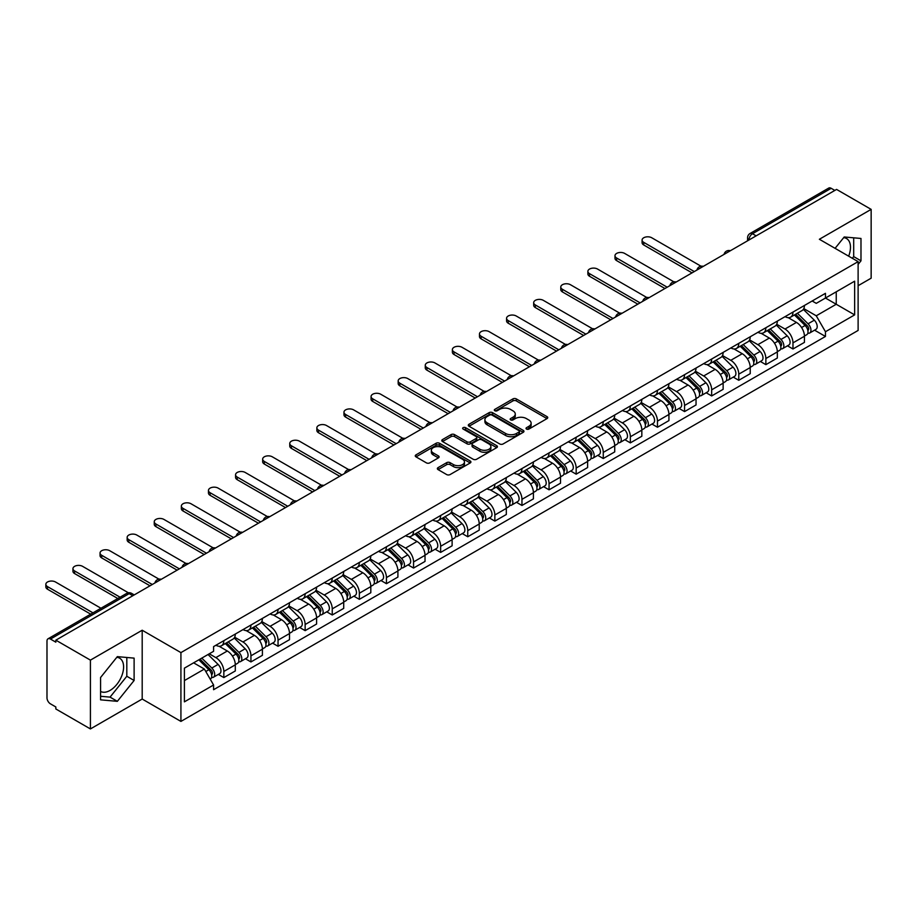 <?xml version="1.0" encoding="UTF-8"?>
<svg xmlns="http://www.w3.org/2000/svg" width="917" height="917" viewBox="0 0 917 917"><rect width="100%" height="100%" fill="white"/><g stroke="black" fill="none" stroke-linecap="round" stroke-linejoin="round"><path stroke-width="1.38" d="M526.518 429.064A1.685 0.974 0 0 0 528.914 429.064L547.025 418.599A2.407 1.387 0 0 0 547.736 417.613A2.407 1.387 0 0 0 547.025 416.627L516.328 398.906A2.407 1.387 0 0 0 512.924 398.906L494.802 409.372A1.685 0.974 0 0 0 494.309 410.059A1.685 0.974 0 0 0 494.802 410.747A1.685 0.974 0 0 0 497.197 410.747L499.536 409.395A7.714 4.459 0 0 1 510.448 409.395L513.004 410.873A7.714 4.459 0 0 1 515.274 414.025A7.714 4.459 0 0 1 513.004 417.178L510.666 418.53A1.685 0.974 0 0 0 510.173 419.218A1.685 0.974 0 0 0 510.666 419.906A1.685 0.974 0 0 0 513.05 419.906L515.4 418.553A7.714 4.459 0 0 1 526.312 418.553L528.868 420.032A7.714 4.459 0 0 1 531.126 423.184A7.714 4.459 0 0 1 528.868 426.325L526.518 427.689A1.685 0.974 0 0 0 526.026 428.377A1.685 0.974 0 0 0 526.518 429.064L526.518 427.689M843.674 237.652A19.165 11.061 -60 0 1 846.506 238.512A19.165 11.061 -60 0 1 848.661 256.164M116.803 657.306A19.165 11.061 -60 0 1 119.634 658.177A19.165 11.061 -60 0 1 122.569 673.525A19.165 11.061 -60 0 1 110.051 690.421A19.165 11.061 -60 0 1 100.583 691.429M438.062 467.636A2.407 1.387 0 0 0 437.352 468.61A2.407 1.387 0 0 0 438.062 469.596L446.671 474.57A2.407 1.387 0 0 0 450.087 474.57L470.203 462.959A2.407 1.387 0 0 0 470.914 461.973A2.407 1.387 0 0 0 470.203 460.987L439.507 443.266A2.407 1.387 0 0 0 436.102 443.266L415.974 454.878A2.407 1.387 0 0 0 415.275 455.864A2.407 1.387 0 0 0 415.974 456.849L426.382 462.856A2.407 1.387 0 0 0 429.786 462.856L438.406 457.881A2.407 1.387 0 0 0 439.105 456.895A2.407 1.387 0 0 0 438.406 455.909L433.248 452.941A6.453 3.725 0 0 1 431.357 450.304A6.453 3.725 0 0 1 435.334 446.866A6.453 3.725 0 0 1 442.372 447.668L462.581 459.337A6.453 3.725 0 0 1 464.46 461.973A6.453 3.725 0 0 1 460.483 465.412A6.453 3.725 0 0 1 453.457 464.598L450.087 462.661A2.407 1.387 0 0 0 446.671 462.661L438.062 467.636L438.062 469.596M180.924 652.606L142.192 630.231L90.416 660.125L55.845 640.169L836.579 189.418L871.15 209.374L819.374 239.268L858.117 261.632L180.924 652.606L180.924 721.415L858.117 330.441L858.117 261.632M499.708 443.954A2.407 1.387 0 0 0 503.112 443.954L523.24 432.331A2.407 1.387 0 0 0 523.951 431.345A2.407 1.387 0 0 0 523.24 430.371L492.544 412.65A2.407 1.387 0 0 0 489.139 412.65L469.011 424.262A2.407 1.387 0 0 0 468.3 425.247A2.407 1.387 0 0 0 469.011 426.233L499.708 443.954M463.807 429.431A1.685 0.974 0 0 1 465.515 429.66L465.515 427.654L496.727 445.673A2.407 1.387 0 0 1 497.427 446.659A2.407 1.387 0 0 1 496.727 447.645L476.599 459.257A2.407 1.387 0 0 1 473.195 459.257L442.498 441.535L451.107 436.607L451.107 434.601L442.498 439.575A2.407 1.387 0 0 0 441.788 440.561A2.407 1.387 0 0 0 442.498 441.535L442.498 439.575M451.107 436.607A2.407 1.387 0 0 1 454.523 436.607L454.523 434.601A2.407 1.387 0 0 0 451.107 434.601M454.523 434.601L466.971 441.788A2.407 1.387 0 0 0 470.375 441.788L476.095 438.486A2.407 1.387 0 0 0 476.794 437.501A2.407 1.387 0 0 0 476.095 436.515L463.131 429.041A1.685 0.974 0 0 1 462.638 428.342A1.685 0.974 0 0 1 463.681 427.448A1.685 0.974 0 0 1 465.515 427.654M90.416 660.125L90.416 728.935L55.845 708.979L55.845 706.973L50.458 703.855A4.917 2.843 -120 0 1 46.985 697.837L46.985 641.063A4.917 2.843 -120 0 1 48.005 638.817L126.695 593.379A4.917 2.843 60 0 1 129.159 593.631L50.458 639.057A4.917 2.843 -120 0 0 48.005 638.817M858.117 285.703L871.15 278.183L871.15 209.374M90.416 728.935L142.192 699.041L180.924 721.415M55.845 640.169L55.845 642.175L50.458 639.057M756.147 235.852L752.49 233.743A4.917 2.843 60 0 0 750.037 233.503L828.739 188.065A4.917 2.843 60 0 1 831.192 188.306L752.49 233.743A4.917 2.843 120 0 0 749.017 239.761L749.017 239.967M834.837 190.415L831.192 188.306M792.976 312.078A11.302 6.522 60 0 1 790.626 317.156L802.1 310.531A11.302 6.522 -120 0 0 804.438 305.464M776.699 324.251L784.986 329.031A11.302 6.522 60 0 1 792.976 342.878L804.438 336.252A11.302 6.522 -120 0 0 796.449 322.417L788.242 317.672M804.438 336.252L804.438 342.373L792.976 348.987L787.474 345.824M790.626 317.156A11.302 6.522 60 0 1 785.067 316.64M792.976 342.878L792.976 348.987M765.867 327.724A11.302 6.522 60 0 1 763.529 332.802L774.991 326.177A11.302 6.522 -120 0 0 777.341 321.11M760.376 361.47L765.867 364.645L777.341 358.02L777.341 351.899A11.302 6.522 -120 0 0 769.34 338.064L761.133 333.318M763.529 332.802A11.302 6.522 60 0 1 757.969 332.286M749.602 339.898L757.878 344.677A11.302 6.522 60 0 1 765.867 358.524L765.867 364.645M738.77 343.371A11.302 6.522 60 0 1 736.431 348.449L747.894 341.835A11.302 6.522 -120 0 0 750.232 336.757M733.268 377.116L738.77 380.291L750.232 373.666L750.232 367.545A11.302 6.522 -120 0 0 742.243 353.71L734.036 348.964M736.431 348.449A11.302 6.522 60 0 1 730.86 347.944M722.493 355.544L730.78 360.324A11.302 6.522 60 0 1 738.77 374.17L738.77 380.291M711.672 359.028A11.302 6.522 60 0 1 709.322 364.095L720.796 357.481A11.302 6.522 -120 0 0 723.135 352.403M706.17 392.763L711.672 395.938L723.135 389.312L723.135 383.191A11.302 6.522 -120 0 0 715.145 369.356L706.938 364.611M709.322 364.095A11.302 6.522 60 0 1 703.763 363.59M695.395 371.19L703.671 375.97A11.302 6.522 60 0 1 711.672 389.817L711.672 395.938M684.563 374.675A11.302 6.522 60 0 1 682.225 379.741L693.688 373.127A11.302 6.522 -120 0 0 696.026 368.049M679.073 408.409L684.563 411.584L696.037 404.959L696.037 398.838A11.302 6.522 -120 0 0 688.037 385.002L679.829 380.257M682.225 379.741A11.302 6.522 60 0 1 676.666 379.237M668.298 386.836L676.574 391.616A11.302 6.522 60 0 1 684.563 405.463L684.563 411.584M657.466 390.321A11.302 6.522 60 0 1 655.128 395.387L666.59 388.774A11.302 6.522 -120 0 0 668.929 383.696M651.964 424.055L657.466 427.23L668.929 420.605L668.929 414.484A11.302 6.522 -120 0 0 660.939 400.649L652.732 395.915M655.128 395.387A11.302 6.522 60 0 1 649.557 394.883M641.189 402.483L649.477 407.263A11.302 6.522 60 0 1 657.466 421.109L657.466 427.23M630.357 405.967A11.302 6.522 60 0 1 628.019 411.034L639.493 404.42A11.302 6.522 -120 0 0 641.831 399.342M624.867 439.702L630.357 442.877L641.831 436.251L641.831 430.142A11.302 6.522 -120 0 0 633.842 416.295L625.635 411.561M628.019 411.034A11.302 6.522 60 0 1 622.46 410.529M614.092 418.129L622.368 422.909A11.302 6.522 60 0 1 630.357 436.756L630.357 442.877M603.26 421.614A11.302 6.522 60 0 1 600.922 426.68L612.384 420.066A11.302 6.522 -120 0 0 614.722 414.988M597.769 455.348L603.26 458.523L614.722 451.898L614.722 445.788A11.302 6.522 -120 0 0 606.733 431.941L598.526 427.207M600.922 426.68A11.302 6.522 60 0 1 595.362 426.176M586.983 433.775L595.271 438.567A11.302 6.522 60 0 1 603.26 452.402L603.26 458.523M576.163 437.26A11.302 6.522 60 0 1 573.824 442.326L585.287 435.713A11.302 6.522 -120 0 0 587.625 430.635M570.661 470.994L576.163 474.169L587.625 467.544L587.625 461.434A11.302 6.522 -120 0 0 579.636 447.588L571.429 442.854M573.824 442.326A11.302 6.522 60 0 1 568.253 441.822M559.886 449.422L568.173 454.213A11.302 6.522 60 0 1 576.163 468.048L576.163 474.169M549.054 452.906A11.302 6.522 60 0 1 546.715 457.973L558.178 451.359A11.302 6.522 -120 0 0 560.528 446.281M543.563 486.64L549.054 489.816L560.528 483.19L560.528 477.081A11.302 6.522 -120 0 0 552.538 463.234L544.331 458.5M546.715 457.973A11.302 6.522 60 0 1 541.156 457.468M532.788 465.079L541.064 469.859A11.302 6.522 60 0 1 549.054 483.695L549.054 489.816M521.956 468.553A11.302 6.522 60 0 1 519.618 473.619L531.081 467.005A11.302 6.522 -120 0 0 533.419 461.927M516.454 502.287L521.956 505.462L533.419 498.848L533.419 492.727A11.302 6.522 -120 0 0 525.43 478.88L517.222 474.146M519.618 473.619A11.302 6.522 60 0 1 514.047 473.115M505.68 480.726L513.967 485.506A11.302 6.522 60 0 1 521.956 499.341L521.956 505.462M494.859 484.199A11.302 6.522 60 0 1 492.509 489.277L503.983 482.651A11.302 6.522 -120 0 0 506.322 477.574M489.357 517.933L494.859 521.108L506.322 514.494L506.322 508.373A11.302 6.522 -120 0 0 498.332 494.527L490.125 489.793M492.509 489.277A11.302 6.522 60 0 1 486.95 488.761M478.582 496.372L486.858 501.152A11.302 6.522 60 0 1 494.859 514.987L494.859 521.108M467.75 499.845A11.302 6.522 60 0 1 465.412 504.923L476.874 498.298A11.302 6.522 -120 0 0 479.224 493.22M462.26 533.579L467.75 536.754L479.224 530.141L479.224 524.02A11.302 6.522 -120 0 0 471.223 510.173L463.016 505.439M465.412 504.923A11.302 6.522 60 0 1 459.853 504.407M451.485 512.018L459.761 516.798A11.302 6.522 60 0 1 467.75 530.634L467.75 536.754M440.653 515.492A11.302 6.522 60 0 1 438.315 520.569L449.777 513.944A11.302 6.522 -120 0 0 452.115 508.878M435.151 549.226L440.653 552.401L452.115 545.787L452.115 539.666A11.302 6.522 -120 0 0 444.126 525.819L435.919 521.085M438.315 520.569A11.302 6.522 60 0 1 432.744 520.054M424.376 527.665L432.664 532.445A11.302 6.522 60 0 1 440.653 546.28L440.653 552.401M413.544 531.138A11.302 6.522 60 0 1 411.206 536.216L422.68 529.59A11.302 6.522 -120 0 0 425.018 524.524M408.054 564.872L413.556 568.047L425.018 561.433L425.018 555.312A11.302 6.522 -120 0 0 417.029 541.466L408.822 536.732M411.206 536.216A11.302 6.522 60 0 1 405.646 535.7M397.279 543.311L405.555 548.091A11.302 6.522 60 0 1 413.556 561.938L413.556 568.047M386.447 546.784A11.302 6.522 60 0 1 384.108 551.862L395.571 545.237A11.302 6.522 -120 0 0 397.909 540.17M380.956 580.518L386.447 583.693L397.909 577.08L397.909 570.959A11.302 6.522 -120 0 0 389.92 557.112L381.713 552.378M384.108 551.862A11.302 6.522 60 0 1 378.549 551.346M370.181 558.957L378.457 563.737A11.302 6.522 60 0 1 386.447 577.584L386.447 583.693M359.349 562.43A11.302 6.522 60 0 1 357.011 567.508L368.474 560.883A11.302 6.522 -120 0 0 370.812 555.817M353.847 596.165L359.349 599.34L370.812 592.726L370.812 586.605A11.302 6.522 -120 0 0 362.823 572.77L354.615 568.024M357.011 567.508A11.302 6.522 60 0 1 351.44 566.993M343.073 574.604L351.36 579.384A11.302 6.522 60 0 1 359.349 593.23L359.349 599.34M332.241 578.077A11.302 6.522 60 0 1 329.902 583.155L341.376 576.529A11.302 6.522 -120 0 0 343.715 571.463M326.75 611.822L332.241 614.986L343.715 608.372L343.715 602.251A11.302 6.522 -120 0 0 335.725 588.416L327.518 583.67M329.902 583.155A11.302 6.522 60 0 1 324.343 582.639M315.975 590.25L324.251 595.03A11.302 6.522 60 0 1 332.241 608.877L332.241 614.986M305.143 593.723A11.302 6.522 60 0 1 302.805 598.801L314.267 592.176A11.302 6.522 -120 0 0 316.606 587.109M299.641 627.469L305.143 630.644L316.606 624.019L316.606 617.898A11.302 6.522 -120 0 0 308.616 604.062L300.409 599.317M302.805 598.801A11.302 6.522 60 0 1 297.234 598.285M288.866 605.896L297.154 610.676A11.302 6.522 60 0 1 305.143 624.523L305.143 630.644M278.046 609.369A11.302 6.522 60 0 1 275.696 614.447L287.17 607.822A11.302 6.522 -120 0 0 289.508 602.756M272.544 643.115L278.046 646.29L289.508 639.665L289.508 633.544A11.302 6.522 -120 0 0 281.519 619.709L273.312 614.963M275.696 614.447A11.302 6.522 60 0 1 270.137 613.943M261.769 621.543L270.056 626.322A11.302 6.522 60 0 1 278.046 640.169L278.046 646.29M250.937 625.016A11.302 6.522 60 0 1 248.599 630.094L260.061 623.48A11.302 6.522 -120 0 0 262.411 618.402M245.447 658.761L250.937 661.936L262.411 655.311L262.411 649.19A11.302 6.522 -120 0 0 254.41 635.355L246.203 630.609M248.599 630.094A11.302 6.522 60 0 1 243.039 629.589M234.672 637.189L242.948 641.969A11.302 6.522 60 0 1 250.937 655.815L250.937 661.936M223.84 640.674A11.302 6.522 60 0 1 221.501 645.74L232.964 639.126A11.302 6.522 -120 0 0 235.302 634.048M218.338 674.408L223.84 677.583L235.302 670.957L235.302 664.836A11.302 6.522 -120 0 0 227.313 651.001L219.106 646.256M221.501 645.74A11.302 6.522 60 0 1 215.931 645.236M209.248 653.81L215.85 657.615A11.302 6.522 60 0 1 223.84 671.462L223.84 677.583M812.164 300.994L816.256 303.355L854.644 281.187L836.235 291.824L836.235 304.261L816.256 315.792L803.796 308.605M184.397 680.586L204.376 669.055L213.592 684.999L184.397 701.849L184.397 668.149L213.592 651.299L213.592 646.588L825.46 293.325L825.46 298.036L854.644 314.886L825.46 331.736L816.256 315.792M854.644 281.187L854.644 314.886M213.592 684.999L213.592 689.71L825.46 336.459L825.46 331.736M858.117 264.383L860.983 260.818L860.983 238.466L844.225 236.976L835.089 248.335M142.192 630.231L142.192 699.041M100.583 699.843L117.342 701.333L134.111 680.483L134.111 658.131L117.342 656.629L100.583 677.491L100.583 699.843M204.376 669.055L193.613 662.831M814.571 330.177L825.46 336.459M852.34 258.296L853.693 256.611L853.693 237.812M853.693 256.611L860.983 260.818M100.583 696.278L110.051 697.126L126.81 676.265L126.81 657.478M110.051 697.126L117.342 701.333M126.81 676.265L134.111 680.483M527.195 429.305L528.868 428.331A7.714 4.459 0 0 0 531.126 425.19L531.126 423.184M515.274 414.025L515.274 416.031A7.714 4.459 0 0 1 513.004 419.184L511.342 420.146M546.99 418.622L516.328 400.912A2.407 1.387 0 0 0 512.924 400.912L495.478 410.988M523.206 432.354L492.544 414.656A2.407 1.387 0 0 0 489.139 414.656L469.046 426.245M518.976 432.045A1.685 0.974 0 0 0 519.469 431.345A1.685 0.974 0 0 0 518.976 430.658L492.028 415.103A1.685 0.974 0 0 0 489.644 415.103L487.179 416.536A7.714 4.459 0 0 0 484.91 419.688A7.714 4.459 0 0 0 487.179 422.829L505.588 433.466A7.714 4.459 0 0 0 516.5 433.466L518.976 432.045L518.976 434.05A1.685 0.974 0 0 0 519.469 433.351L519.469 431.345M484.91 419.688L484.91 421.694A7.714 4.459 0 0 0 487.179 424.846L487.179 422.829M518.976 434.05L516.5 435.472A7.714 4.459 0 0 1 505.588 435.472L487.179 424.846M454.523 436.607L466.971 443.794A2.407 1.387 0 0 0 470.375 443.794L476.095 440.492A2.407 1.387 0 0 0 476.794 439.507L476.794 437.501M465.515 429.66L496.693 447.668M479.889 449.25A6.453 3.725 0 0 0 486.916 450.052A6.453 3.725 0 0 0 490.893 446.613A6.453 3.725 0 0 0 489.002 443.977L481.883 439.862A2.407 1.387 0 0 0 478.479 439.862L472.759 443.163A2.407 1.387 0 0 0 472.06 444.149A2.407 1.387 0 0 0 472.759 445.135L479.889 449.25L479.889 451.256A6.453 3.725 0 0 0 486.916 452.058A6.453 3.725 0 0 0 490.893 448.619L490.893 446.613M472.06 444.149L472.06 446.155A2.407 1.387 0 0 0 472.759 447.141L472.759 445.135M479.889 451.256L472.759 447.141M464.46 461.973L464.46 463.979A6.453 3.725 0 0 1 460.483 467.418A6.453 3.725 0 0 1 453.457 466.604L450.087 464.667A2.407 1.387 0 0 0 446.671 464.667L438.097 469.619M431.357 450.304L431.357 452.31A6.453 3.725 0 0 0 433.248 454.947L433.248 452.941M438.372 457.904L433.248 454.947M470.203 460.987L470.203 462.959L439.507 445.272A2.407 1.387 0 0 0 436.102 445.272L416.009 456.872M794.431 314.967L805.103 325.489A6.144 3.542 60 0 1 806.731 334.705L804.438 336.023M796.564 317.064L801.091 319.678M701.001 266.205L651.735 237.755A5.651 3.267 -0 0 0 645.568 237.056A5.651 3.267 -0 0 0 642.083 240.071A5.651 3.267 -0 0 0 643.745 242.375L694.295 271.558M795.612 314.279L807.304 325.81A2.946 1.708 60 0 1 808.083 330.235A2.946 1.708 60 0 1 807.82 330.338M797.389 313.259L808.06 323.793A6.144 3.542 60 0 1 809.677 332.997A6.144 3.542 60 0 1 807.831 333.192M803.361 309.373L814.319 320.182A6.144 3.542 60 0 1 815.935 329.386L809.677 332.997M692.037 272.865L643.745 244.977A5.651 3.267 180 0 1 642.083 242.673L642.083 240.071M767.334 330.613L778.006 341.147A6.144 3.542 60 0 1 779.622 350.351L777.329 351.67M769.455 332.711L773.982 335.324M673.903 281.851L624.626 253.401A5.651 3.267 -0 0 0 618.471 252.702A5.651 3.267 -0 0 0 614.986 255.717A5.651 3.267 -0 0 0 616.637 258.021L667.198 287.204M768.515 329.925L780.207 341.456A2.946 1.708 60 0 1 780.986 345.881A2.946 1.708 60 0 1 780.711 345.984M770.28 328.905L780.963 339.439A6.144 3.542 60 0 1 782.579 348.643A6.144 3.542 60 0 1 780.722 348.838M776.252 325.019L787.21 335.828A6.144 3.542 60 0 1 788.838 345.033L782.579 348.643M664.94 288.511L616.637 260.623A5.651 3.267 180 0 1 614.986 258.319L614.986 255.717M740.225 346.259L750.908 356.793A6.144 3.542 60 0 1 752.525 365.998L750.232 367.316M742.357 348.357L746.885 350.97M646.794 297.498L597.529 269.048A5.651 3.267 -0 0 0 591.373 268.349A5.651 3.267 -0 0 0 587.877 271.363A5.651 3.267 -0 0 0 589.539 273.667L640.089 302.851M741.417 345.571L753.098 357.103A2.946 1.708 60 0 1 753.877 361.527A2.946 1.708 60 0 1 753.614 361.63M743.183 344.551L753.854 355.085A6.144 3.542 60 0 1 755.482 364.29A6.144 3.542 60 0 1 753.625 364.485M749.155 340.666L760.113 351.475A6.144 3.542 60 0 1 761.729 360.679L755.482 364.29M637.831 304.157L589.539 276.269A5.651 3.267 180 0 1 587.877 273.965L587.877 271.363M713.128 361.906L723.8 372.44A6.144 3.542 60 0 1 725.427 381.644L723.135 382.962M715.26 364.003L719.776 366.617M619.697 313.144L570.431 284.706A5.651 3.267 -0 0 0 564.264 283.995A5.651 3.267 -0 0 0 560.78 287.01A5.651 3.267 -0 0 0 562.43 289.313L612.992 318.497M714.309 361.218L726 372.749A2.946 1.708 60 0 1 726.78 377.174A2.946 1.708 60 0 1 726.516 377.277M716.074 360.198L726.757 370.732A6.144 3.542 60 0 1 728.373 379.936A6.144 3.542 60 0 1 726.516 380.131M722.057 356.312L733.015 367.121A6.144 3.542 60 0 1 734.632 376.325L728.373 379.936M610.733 319.804L562.43 291.927A5.651 3.267 180 0 1 560.78 289.612L560.78 287.01M686.019 377.552L696.702 388.086A6.144 3.542 60 0 1 698.318 397.29L696.026 398.62M688.151 379.649L692.679 382.263M592.6 328.79L543.322 300.352A5.651 3.267 -0 0 0 537.167 299.641A5.651 3.267 -0 0 0 533.683 302.656A5.651 3.267 -0 0 0 535.333 304.96L585.883 334.143M687.211 376.864L698.903 388.395A2.946 1.708 60 0 1 699.682 392.82A2.946 1.708 60 0 1 699.407 392.923M688.976 375.844L699.66 386.378A6.144 3.542 60 0 1 701.276 395.582A6.144 3.542 60 0 1 699.419 395.789M694.948 371.958L705.907 382.767A6.144 3.542 60 0 1 707.534 391.972L701.276 395.582M583.625 335.45L535.333 307.573A5.651 3.267 180 0 1 533.683 305.258L533.683 302.656M658.922 393.198L669.605 403.732A6.144 3.542 60 0 1 671.221 412.937L668.929 414.266M661.054 395.296L665.582 397.909M565.491 344.437L516.225 315.998A5.651 3.267 -0 0 0 510.07 315.288A5.651 3.267 -0 0 0 506.574 318.302A5.651 3.267 -0 0 0 508.236 320.606L558.785 349.79M660.102 392.51L671.794 404.042A2.946 1.708 60 0 1 672.574 408.466A2.946 1.708 60 0 1 672.31 408.569M661.879 391.49L672.551 402.024A6.144 3.542 60 0 1 674.178 411.229A6.144 3.542 60 0 1 672.321 411.435M667.851 387.604L678.809 398.414A6.144 3.542 60 0 1 680.425 407.618L674.178 411.229M556.527 351.096L508.236 323.22A5.651 3.267 180 0 1 506.574 320.904L506.574 318.302M631.824 408.844L642.496 419.378A6.144 3.542 60 0 1 644.124 428.583L641.831 429.913M633.945 410.942L638.473 413.556M538.394 360.083L489.116 331.645A5.651 3.267 -0 0 0 482.961 330.934A5.651 3.267 -0 0 0 479.476 333.948A5.651 3.267 -0 0 0 481.127 336.252L531.688 365.447M633.005 408.157L644.697 419.699A2.946 1.708 60 0 1 645.476 424.113A2.946 1.708 60 0 1 645.201 424.216M634.77 407.137L645.453 417.671A6.144 3.542 60 0 1 647.07 426.875A6.144 3.542 60 0 1 645.213 427.081M640.754 403.251L651.7 414.06A6.144 3.542 60 0 1 653.328 423.264L647.07 426.875M529.43 366.743L481.127 338.866A5.651 3.267 180 0 1 479.476 336.55L479.476 333.948M604.716 424.491L615.399 435.025A6.144 3.542 60 0 1 617.015 444.229L614.722 445.559M606.848 426.588L611.375 429.202M511.285 375.729L462.019 347.291A5.651 3.267 -0 0 0 455.864 346.58A5.651 3.267 -0 0 0 452.379 349.595A5.651 3.267 -0 0 0 454.03 351.899L504.579 381.094M605.908 423.803L617.599 435.346A2.946 1.708 60 0 1 618.367 439.759A2.946 1.708 60 0 1 618.104 439.862M607.673 422.783L618.345 433.317A6.144 3.542 60 0 1 619.972 442.521A6.144 3.542 60 0 1 618.115 442.728M613.645 418.897L624.603 429.706A6.144 3.542 60 0 1 626.219 438.911L619.972 442.521M502.321 382.389L454.03 354.512A5.651 3.267 180 0 1 452.379 352.208L452.379 349.595M577.618 440.137L588.29 450.671A6.144 3.542 60 0 1 589.918 459.875L587.625 461.205M579.75 442.235L584.278 444.848M484.187 391.376L434.922 362.937A5.651 3.267 -0 0 0 428.755 362.226A5.651 3.267 -0 0 0 425.27 365.241A5.651 3.267 -0 0 0 426.932 367.545L477.482 396.74M578.799 439.449L590.491 450.992A2.946 1.708 60 0 1 591.27 455.405A2.946 1.708 60 0 1 591.007 455.52M580.576 438.429L591.247 448.963A6.144 3.542 60 0 1 592.863 458.179A6.144 3.542 60 0 1 591.018 458.374M586.548 434.543L597.506 445.353A6.144 3.542 60 0 1 599.122 454.568L592.863 458.179M475.224 398.035L426.932 370.159A5.651 3.267 180 0 1 425.27 367.855L425.27 365.241M550.521 455.783L561.193 466.317A6.144 3.542 60 0 1 562.809 475.522L560.516 476.851M552.642 457.881L557.169 460.494M457.09 407.022L407.813 378.583A5.651 3.267 -0 0 0 401.657 377.873A5.651 3.267 -0 0 0 398.173 380.887A5.651 3.267 -0 0 0 399.823 383.191L450.385 412.386M551.702 455.096L563.393 466.638A2.946 1.708 60 0 1 564.173 471.051A2.946 1.708 60 0 1 563.898 471.166M553.467 454.075L564.15 464.61A6.144 3.542 60 0 1 565.766 473.825A6.144 3.542 60 0 1 563.909 474.02M559.45 450.19L570.397 460.999A6.144 3.542 60 0 1 572.025 470.215L565.766 473.825M448.126 413.682L399.823 385.805A5.651 3.267 180 0 1 398.173 383.501L398.173 380.887M523.412 471.43L534.095 481.964A6.144 3.542 60 0 1 535.711 491.168L533.419 492.498M525.544 473.527L530.072 476.141M429.981 422.68L380.715 394.23A5.651 3.267 -0 0 0 374.56 393.519A5.651 3.267 -0 0 0 371.064 396.534A5.651 3.267 -0 0 0 372.726 398.838L423.276 428.033M524.604 470.742L536.296 482.285A2.946 1.708 60 0 1 537.064 486.698A2.946 1.708 60 0 1 536.8 486.812M526.369 469.722L537.041 480.256A6.144 3.542 60 0 1 538.669 489.472A6.144 3.542 60 0 1 536.812 489.667M532.341 465.836L543.3 476.645A6.144 3.542 60 0 1 544.916 485.861L538.669 489.472M421.018 429.339L372.726 401.451A5.651 3.267 180 0 1 371.064 399.147L371.064 396.534M496.315 487.076L506.986 497.61A6.144 3.542 60 0 1 508.614 506.814L506.322 508.144M498.447 489.174L502.963 491.787M402.884 438.326L353.618 409.876A5.651 3.267 -0 0 0 347.451 409.165A5.651 3.267 -0 0 0 343.967 412.18A5.651 3.267 -0 0 0 345.617 414.484L396.178 443.679M497.495 486.4L509.187 497.931A2.946 1.708 60 0 1 509.967 502.344A2.946 1.708 60 0 1 509.703 502.459M499.272 485.368L509.944 495.902A6.144 3.542 60 0 1 511.56 505.118A6.144 3.542 60 0 1 509.703 505.313M505.244 481.482L516.202 492.291A6.144 3.542 60 0 1 517.818 501.507L511.56 505.118M393.92 444.986L345.617 417.097A5.651 3.267 180 0 1 343.967 414.793L343.967 412.18M469.217 502.722L479.889 513.256A6.144 3.542 60 0 1 481.505 522.472L479.213 523.79M471.338 504.831L475.866 507.433M375.787 453.972L326.509 425.522A5.651 3.267 -0 0 0 320.354 424.812A5.651 3.267 -0 0 0 316.869 427.826A5.651 3.267 -0 0 0 318.52 430.142L369.07 459.325M470.398 502.046L482.09 513.577A2.946 1.708 60 0 1 482.869 517.99A2.946 1.708 60 0 1 482.594 518.105M472.163 501.014L482.846 511.548A6.144 3.542 60 0 1 484.463 520.764A6.144 3.542 60 0 1 482.606 520.959M478.135 497.129L489.093 507.938A6.144 3.542 60 0 1 490.721 517.154L484.463 520.764M366.811 460.632L318.52 432.744A5.651 3.267 180 0 1 316.869 430.44L316.869 427.826M442.109 518.369L452.792 528.903A6.144 3.542 60 0 1 454.408 538.119L452.115 539.437M444.241 520.478L448.768 523.091M348.678 469.619L299.412 441.169A5.651 3.267 -0 0 0 293.257 440.458A5.651 3.267 -0 0 0 289.761 443.473A5.651 3.267 -0 0 0 291.423 445.788L341.972 474.972M443.289 517.692L454.981 529.224A2.946 1.708 60 0 1 455.76 533.648A2.946 1.708 60 0 1 455.497 533.751M445.066 516.672L455.738 527.195A6.144 3.542 60 0 1 457.365 536.411A6.144 3.542 60 0 1 455.508 536.605M451.038 512.775L461.996 523.584A6.144 3.542 60 0 1 463.612 532.8L457.365 536.411M339.714 476.278L291.423 448.39A5.651 3.267 180 0 1 289.761 446.086L289.761 443.473M415.011 534.015L425.683 544.549A6.144 3.542 60 0 1 427.311 553.765L425.018 555.083M417.143 536.124L421.66 538.737M321.58 485.265L272.315 456.815A5.651 3.267 -0 0 0 266.148 456.104A5.651 3.267 -0 0 0 262.663 459.119A5.651 3.267 -0 0 0 264.314 461.434L314.875 490.618M416.192 533.339L427.884 544.87A2.946 1.708 60 0 1 428.663 549.294A2.946 1.708 60 0 1 428.388 549.398M417.957 532.318L428.64 542.853A6.144 3.542 60 0 1 430.256 552.057A6.144 3.542 60 0 1 428.399 552.252M423.941 528.433L434.887 539.23A6.144 3.542 60 0 1 436.515 548.446L430.256 552.057M312.617 491.925L264.314 464.036A5.651 3.267 180 0 1 262.663 461.732L262.663 459.119M387.902 549.661L398.586 560.195A6.144 3.542 60 0 1 400.202 569.411L397.909 570.729M390.034 551.77L394.562 554.384M294.472 500.911L245.206 472.461A5.651 3.267 -0 0 0 239.05 471.751A5.651 3.267 -0 0 0 235.566 474.765A5.651 3.267 -0 0 0 237.216 477.081L287.766 506.264M389.095 548.985L400.786 560.516A2.946 1.708 60 0 1 401.566 564.941A2.946 1.708 60 0 1 401.291 565.044M390.86 547.965L401.531 558.499A6.144 3.542 60 0 1 403.159 567.703A6.144 3.542 60 0 1 401.302 567.898M396.832 544.079L407.79 554.888A6.144 3.542 60 0 1 409.406 564.093L403.159 567.703M285.508 507.571L237.216 479.683A5.651 3.267 180 0 1 235.566 477.379L235.566 474.765M360.805 565.308L371.477 575.842A6.144 3.542 60 0 1 373.104 585.057L370.812 586.376M362.937 567.417L367.465 570.03M267.374 516.558L218.108 488.108A5.651 3.267 -0 0 0 211.953 487.408A5.651 3.267 -0 0 0 208.457 490.423A5.651 3.267 -0 0 0 210.119 492.727L260.669 521.911M361.986 564.631L373.678 576.163A2.946 1.708 60 0 1 374.457 580.587A2.946 1.708 60 0 1 374.193 580.69M363.762 563.611L374.434 574.145A6.144 3.542 60 0 1 376.05 583.35A6.144 3.542 60 0 1 374.205 583.544M369.734 559.725L380.693 570.534A6.144 3.542 60 0 1 382.309 579.739L376.05 583.35M258.411 523.217L210.119 495.329A5.651 3.267 180 0 1 208.457 493.025L208.457 490.423M333.708 580.965L344.379 591.488A6.144 3.542 60 0 1 345.996 600.704L343.715 602.022M335.828 583.063L340.356 585.676M240.277 532.204L191 503.754A5.651 3.267 -0 0 0 184.844 503.055A5.651 3.267 -0 0 0 181.36 506.069A5.651 3.267 -0 0 0 183.01 508.373L233.571 537.557M334.888 580.278L346.58 591.809A2.946 1.708 60 0 1 347.36 596.233A2.946 1.708 60 0 1 347.084 596.337M336.654 579.257L347.337 589.791A6.144 3.542 60 0 1 348.953 598.996A6.144 3.542 60 0 1 347.096 599.191M342.637 575.372L353.584 586.181A6.144 3.542 60 0 1 355.211 595.385L348.953 598.996M231.313 538.864L183.01 510.975A5.651 3.267 180 0 1 181.36 508.671L181.36 506.069M306.599 596.612L317.282 607.134A6.144 3.542 60 0 1 318.898 616.35L316.606 617.668M308.731 598.709L313.259 601.323M213.168 547.85L163.902 519.4A5.651 3.267 -0 0 0 157.747 518.701A5.651 3.267 -0 0 0 154.251 521.716A5.651 3.267 -0 0 0 155.913 524.02L206.463 553.203M307.791 595.924L319.483 607.455A2.946 1.708 60 0 1 320.251 611.88A2.946 1.708 60 0 1 319.987 611.983M309.556 594.904L320.228 605.438A6.144 3.542 60 0 1 321.856 614.642A6.144 3.542 60 0 1 319.999 614.837M315.528 591.018L326.486 601.827A6.144 3.542 60 0 1 328.103 611.031L321.856 614.642M204.204 554.51L155.913 526.622A5.651 3.267 180 0 1 154.251 524.318L154.251 521.716M279.502 612.258L290.173 622.792A6.144 3.542 60 0 1 291.801 631.996L289.508 633.315M281.634 614.356L286.161 616.969M186.071 563.496L136.805 535.047A5.651 3.267 -0 0 0 130.638 534.347A5.651 3.267 -0 0 0 127.154 537.362A5.651 3.267 -0 0 0 128.804 539.666L179.365 568.849M280.682 611.57L292.374 623.101A2.946 1.708 60 0 1 293.153 627.526A2.946 1.708 60 0 1 292.89 627.629M282.459 610.55L293.131 621.084A6.144 3.542 60 0 1 294.747 630.288A6.144 3.542 60 0 1 292.901 630.483M288.431 606.664L299.389 617.473A6.144 3.542 60 0 1 301.005 626.678L294.747 630.288M177.107 570.156L128.804 542.268A5.651 3.267 180 0 1 127.154 539.964L127.154 537.362M252.404 627.904L263.076 638.438A6.144 3.542 60 0 1 264.692 647.643L262.4 648.961M254.525 630.002L259.053 632.615M158.973 579.143L109.696 550.693A5.651 3.267 -0 0 0 103.541 549.994A5.651 3.267 -0 0 0 100.056 553.008A5.651 3.267 -0 0 0 101.707 555.312L152.268 584.496M253.585 627.217L265.277 638.748A2.946 1.708 60 0 1 266.056 643.172A2.946 1.708 60 0 1 265.781 643.276M255.35 626.196L266.033 636.73A6.144 3.542 60 0 1 267.649 645.935A6.144 3.542 60 0 1 265.792 646.13M261.322 622.311L272.28 633.12A6.144 3.542 60 0 1 273.908 642.324L267.649 645.935M149.998 585.803L101.707 557.914A5.651 3.267 180 0 1 100.056 555.61L100.056 553.008M225.295 643.551L235.978 654.085A6.144 3.542 60 0 1 237.595 663.289L235.302 664.607M227.427 645.648L231.955 648.262M128.391 592.783L82.599 566.351A5.651 3.267 -0 0 0 76.443 565.64A5.651 3.267 -0 0 0 72.947 568.655A5.651 3.267 -0 0 0 74.609 570.959L120.07 597.208M226.488 642.863L238.168 654.394A2.946 1.708 60 0 1 238.947 658.819A2.946 1.708 60 0 1 238.684 658.922M228.253 641.843L238.924 652.377A6.144 3.542 60 0 1 240.552 661.581A6.144 3.542 60 0 1 238.695 661.776M234.225 637.957L245.183 648.766A6.144 3.542 60 0 1 246.799 657.97L240.552 661.581M117.812 598.514L74.609 573.572A5.651 3.267 180 0 1 72.947 571.257L72.947 568.655M198.829 659.816L208.87 669.731A6.144 3.542 60 0 1 210.497 678.935L210.188 679.107M200.33 661.295L204.846 663.908M100.962 608.246L55.501 581.997A5.651 3.267 -0 0 0 49.335 581.286A5.651 3.267 -0 0 0 45.85 584.301A5.651 3.267 -0 0 0 47.501 586.605L92.972 612.854M200.009 659.14L211.07 670.04A2.946 1.708 60 0 1 211.85 674.465A2.946 1.708 60 0 1 211.575 674.568M201.786 658.119L211.827 668.023A6.144 3.542 60 0 1 213.443 677.227A6.144 3.542 60 0 1 211.586 677.434M208.033 654.509L218.086 664.412A6.144 3.542 60 0 1 219.702 673.617L213.443 677.227M90.714 614.161L47.501 589.218A5.651 3.267 180 0 1 45.85 586.903L45.85 584.301M749.189 239.864L749.017 239.761A4.917 2.831 0 0 1 747.584 237.755L747.584 240.793M250.937 655.815L262.411 649.19M278.046 640.169L289.508 633.544M305.143 624.523L316.606 617.898M332.241 608.877L343.715 602.251M359.349 593.23L370.812 586.605M386.447 577.584L397.909 570.959M413.556 561.938L425.018 555.312M440.653 546.28L452.115 539.666M467.75 530.634L479.224 524.02M494.859 514.987L506.322 508.373M521.956 499.341L533.419 492.727M549.054 483.695L560.528 477.081M576.163 468.048L587.625 461.434M603.26 452.402L614.722 445.788M630.357 436.756L641.831 430.142M657.466 421.109L668.929 414.484M684.563 405.463L696.037 398.838M711.672 389.817L723.135 383.191M738.77 374.17L750.232 367.545M765.867 358.524L777.341 351.899M223.84 671.462L235.302 664.836M215.85 657.615L227.313 651.001M242.948 641.969L254.41 635.355M270.056 626.322L281.519 619.709M297.154 610.676L308.616 604.062M324.251 595.03L335.725 588.416M351.36 579.384L362.823 572.77M378.457 563.737L389.92 557.112M405.555 548.091L417.029 541.466M432.664 532.445L444.126 525.819M459.761 516.798L471.223 510.173M486.858 501.152L498.332 494.527M513.967 485.506L525.43 478.88M541.064 469.859L552.538 463.234M568.173 454.213L579.636 447.588M595.271 438.567L606.733 431.941M622.368 422.909L633.842 416.295M649.477 407.263L660.939 400.649M676.574 391.616L688.037 385.002M703.671 375.97L715.145 369.356M730.78 360.324L742.243 353.71M757.878 344.677L769.34 338.064M784.986 329.031L796.449 322.417M729.955 250.971A4.917 2.843 120 0 0 727.777 252.221M702.846 266.618A4.917 2.843 120 0 0 700.68 267.879M675.749 282.264A4.917 2.843 120 0 0 673.582 283.525M648.651 297.91A4.917 2.843 120 0 0 646.474 299.171M621.543 313.557A4.917 2.843 120 0 0 619.376 314.818M594.445 329.203A4.917 2.843 120 0 0 592.279 330.464M567.336 344.861A4.917 2.843 120 0 0 565.17 346.11M540.239 360.507A4.917 2.843 120 0 0 538.073 361.757M513.142 376.153A4.917 2.843 120 0 0 510.964 377.403M486.033 391.8A4.917 2.843 120 0 0 483.867 393.049M458.936 407.446A4.917 2.843 120 0 0 456.769 408.695M431.838 423.092A4.917 2.843 120 0 0 429.66 424.342M404.729 438.739A4.917 2.843 120 0 0 402.563 439.988M377.632 454.385A4.917 2.843 120 0 0 375.466 455.634M350.535 470.031A4.917 2.843 120 0 0 348.357 471.281M323.426 485.678A4.917 2.843 120 0 0 321.259 486.927M296.329 501.324A4.917 2.843 120 0 0 294.162 502.573M269.22 516.97A4.917 2.843 120 0 0 267.053 518.22M242.122 532.617A4.917 2.843 120 0 0 239.956 533.866M215.025 548.263A4.917 2.843 120 0 0 212.847 549.524M187.916 563.909A4.917 2.843 120 0 0 185.75 565.17M160.819 579.555A4.917 2.843 120 0 0 158.652 580.816M132.805 595.729L129.159 593.631A4.917 2.843 120 0 1 131.612 593.379A4.917 4.917 0 0 0 126.695 593.379M528.868 428.331L528.868 426.325M510.666 419.906L510.666 418.53M513.004 419.184L513.004 417.178M494.802 410.747L494.802 409.372M512.924 400.912L512.924 398.906M516.328 400.912L516.328 398.906M547.025 418.599L547.025 416.627M469.011 426.233L469.011 424.262M489.139 414.656L489.139 412.65M492.544 414.656L492.544 412.65M523.24 432.331L523.24 430.371M505.588 435.472L505.588 433.466M516.5 435.472L516.5 433.466M466.971 443.794L466.971 441.788M470.375 443.794L470.375 441.788M476.095 440.492L476.095 438.486M496.727 447.645L496.727 445.673M446.671 464.667L446.671 462.661M450.087 464.667L450.087 462.661M453.457 466.604L453.457 464.598M438.406 457.881L438.406 455.909M415.974 456.849L415.974 454.878M436.102 445.272L436.102 443.266M439.507 445.272L439.507 443.266M805.103 325.489L801.584 327.529M808.691 328.882L807.59 329.524M814.319 320.182L808.06 323.793M643.745 244.977L643.745 242.375M778.006 341.147L774.475 343.176M781.593 344.528L780.482 345.17M787.21 335.828L780.963 339.439M616.637 260.623L616.637 258.021M750.908 356.793L747.378 358.822M754.496 360.175L753.384 360.817M760.113 351.475L753.854 355.085M589.539 276.269L589.539 273.667M723.8 372.44L720.281 374.468M727.387 375.821L726.287 376.463M733.015 367.121L726.757 370.732M562.43 291.927L562.43 289.313M696.702 388.086L693.172 390.115M700.29 391.467L699.178 392.109M705.907 382.767L699.66 386.378M535.333 307.573L535.333 304.96M669.605 403.732L666.074 405.761M673.181 407.114L672.081 407.756M678.809 398.414L672.551 402.024M508.236 323.22L508.236 320.606M642.496 419.378L638.966 421.407M646.084 422.76L644.983 423.402M651.7 414.06L645.453 417.671M481.127 338.866L481.127 336.252M615.399 435.025L611.868 437.065M618.986 438.406L617.875 439.048M624.603 429.706L618.345 433.317M454.03 354.512L454.03 351.899M588.29 450.671L584.771 452.711M591.878 454.053L590.777 454.694M597.506 445.353L591.247 448.963M426.932 370.159L426.932 367.545M561.193 466.317L557.662 468.358M564.78 469.71L563.668 470.341M570.397 460.999L564.15 464.61M399.823 385.805L399.823 383.191M534.095 481.964L530.565 484.004M537.683 485.357L536.571 485.987M543.3 476.645L537.041 480.256M372.726 401.451L372.726 398.838M506.986 497.61L503.467 499.65M510.574 501.003L509.474 501.633M516.202 492.291L509.944 495.902M345.617 417.097L345.617 414.484M479.889 513.256L476.359 515.297M483.477 516.649L482.365 517.28M489.093 507.938L482.846 511.548M318.52 432.744L318.52 430.142M452.792 528.903L449.261 530.943M456.379 532.296L455.268 532.937M461.996 523.584L455.738 527.195M291.423 448.39L291.423 445.788M425.683 544.549L422.152 546.589M429.271 547.942L428.17 548.584M434.887 539.23L428.64 542.853M264.314 464.036L264.314 461.434M398.586 560.195L395.055 562.236M402.173 563.588L401.061 564.23M407.79 554.888L401.531 558.499M237.216 479.683L237.216 477.081M371.477 575.842L367.958 577.882M375.064 579.235L373.964 579.876M380.693 570.534L374.434 574.145M210.119 495.329L210.119 492.727M344.379 591.488L340.849 593.528M347.967 594.881L346.855 595.523M353.584 586.181L347.337 589.791M183.01 510.975L183.01 508.373M317.282 607.134L313.752 609.175M320.87 610.527L319.758 611.169M326.486 601.827L320.228 605.438M155.913 526.622L155.913 524.02M290.173 622.792L286.654 624.821M293.761 626.173L292.661 626.815M299.389 617.473L293.131 621.084M128.804 542.268L128.804 539.666M263.076 638.438L259.545 640.467M266.664 641.82L265.552 642.462M272.28 633.12L266.033 636.73M101.707 557.914L101.707 555.312M235.978 654.085L232.448 656.113M239.566 657.466L238.454 658.108M245.183 648.766L238.924 652.377M74.609 573.572L74.609 570.959M208.87 669.731L205.798 671.508M212.457 673.112L211.357 673.754M218.086 664.412L211.827 668.023M47.501 589.218L47.501 586.605M730.368 250.731A4.917 4.917 0 0 0 724.063 254.376M703.27 266.377A4.917 4.917 0 0 0 696.966 270.022M676.161 282.023A4.917 4.917 0 0 0 669.857 285.668M649.064 297.67A4.917 4.917 0 0 0 642.76 301.315M621.967 313.316A4.917 4.917 0 0 0 615.662 316.961M594.858 328.962A4.917 4.917 0 0 0 588.554 332.607M567.761 344.62A4.917 4.917 0 0 0 561.456 348.254M540.663 360.266A4.917 4.917 0 0 0 534.347 363.9M513.554 375.913A4.917 4.917 0 0 0 507.25 379.546M486.457 391.559A4.917 4.917 0 0 0 480.153 395.193M459.348 407.205A4.917 4.917 0 0 0 453.044 410.839M432.251 422.852A4.917 4.917 0 0 0 425.947 426.485M405.154 438.498A4.917 4.917 0 0 0 398.849 442.132M378.045 454.144A4.917 4.917 0 0 0 371.74 457.778M350.947 469.791A4.917 4.917 0 0 0 344.643 473.436M323.85 485.437A4.917 4.917 0 0 0 317.546 489.082M296.741 501.083A4.917 4.917 0 0 0 290.437 504.728M269.644 516.73A4.917 4.917 0 0 0 263.339 520.375M242.535 532.376A4.917 4.917 0 0 0 236.231 536.021M215.438 548.022A4.917 4.917 0 0 0 209.133 551.667M188.34 563.668A4.917 4.917 0 0 0 182.036 567.314M161.232 579.315A4.917 4.917 0 0 0 154.927 582.96M134.249 594.904L131.612 593.379M750.037 233.503A4.917 4.917 0 0 0 747.584 237.755"/></g></svg>
